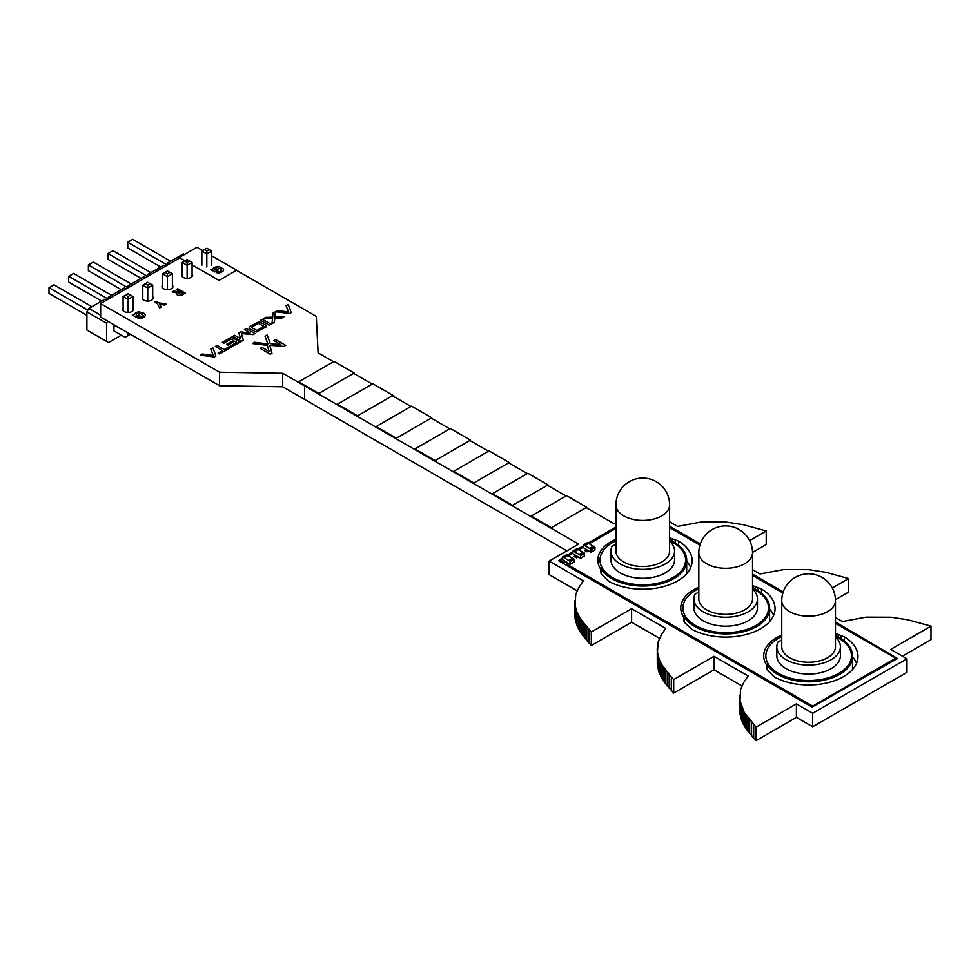 <?xml version="1.0" encoding="UTF-8"?>
<svg xmlns="http://www.w3.org/2000/svg" width="980" height="980" viewBox="0 0 980 980"><rect width="100%" height="100%" fill="white"/><g stroke="black" fill="none" stroke-linecap="round" stroke-linejoin="round"><path stroke-width="1.47" d="M574.158 551.593L580.368 555.17L580.552 558.318L572.884 553.676L572.969 550.993L574.158 551.593L578.041 549.351L576.755 548.935M574.439 551.752L578.31 549.51L582.965 552.377M582.965 552.512L584.509 553.406L584.435 556.089L580.638 558.147L584.509 555.905M579.082 554.435L582.965 552.193M669.61 504.921L669.61 551.005A26.852 15.509 180 0 1 661.745 561.969A26.852 15.509 180 0 1 632.48 565.338A26.852 15.509 180 0 1 615.905 551.005L615.905 504.921A26.852 15.509 180 0 0 632.48 519.241A26.852 15.509 180 0 0 661.745 515.884A26.852 15.509 180 0 0 669.61 504.921A26.852 26.852 0 0 0 642.758 478.056A26.852 26.852 0 0 0 615.905 504.921M615.905 544.145L611.986 546.399A31.789 18.351 0 0 0 610.969 551.005A31.789 18.351 0 0 0 642.758 569.368A31.789 18.351 0 0 0 674.546 551.005A31.789 18.351 0 0 0 669.61 541.193M610.969 551.005L610.969 559.96A31.789 18.351 0 0 0 642.758 578.31A31.789 18.351 0 0 0 674.546 559.96L674.546 551.005M584.631 545.554L590.83 549.131L591.014 552.279L583.345 547.636L583.431 544.954L584.631 545.554L588.502 543.312L587.228 542.883M584.901 545.713L588.772 543.471L593.427 546.338M593.427 546.473L594.97 547.367L594.897 550.049L591.099 552.108L594.97 549.866M589.543 548.396L593.427 546.154M752.53 552.793L752.53 598.878A26.852 15.509 180 0 1 744.665 609.842A26.852 15.509 180 0 1 715.4 613.211A26.852 15.509 180 0 1 698.814 598.878L698.814 552.793A26.852 15.509 180 0 0 715.4 567.114A26.852 15.509 180 0 0 744.665 563.757A26.852 15.509 180 0 0 752.53 552.793A26.852 26.852 0 0 0 725.678 525.929A26.852 26.852 0 0 0 698.814 552.793M698.814 592.006L694.906 594.272A31.789 18.351 0 0 0 693.889 598.878A31.789 18.351 0 0 0 725.678 617.229A31.789 18.351 0 0 0 757.467 598.878A31.789 18.351 0 0 0 752.53 589.066M693.889 598.878L693.889 607.833A31.789 18.351 0 0 0 725.678 626.183A31.789 18.351 0 0 0 757.467 607.833L757.467 598.878M563.782 557.583L569.98 561.173L570.164 564.321L562.495 559.666L562.581 556.983L563.782 557.583L567.653 555.354L566.379 554.925M564.051 557.743L567.922 555.513L572.577 558.38M572.577 558.502L574.121 559.396L574.121 561.908L570.25 564.149L574.121 561.908M568.694 560.425L572.577 558.196M184.473 254.506L183.37 253.869L167.617 262.959L165.939 265.874M169.307 263.939L167.617 262.959M107.751 321.195L106.587 323.204L106.587 341.383L108.56 342.522L121.312 335.16M128.062 332.918L128.062 333.323A7.019 4.055 60 0 1 126.604 336.532A7.019 4.055 60 0 1 123.1 336.189L113.95 330.909L113.95 325.176L123.1 330.052M165.363 266.205L163.685 265.237L147.931 274.327L146.253 277.242M145.677 277.573L143.999 276.605L128.245 285.695L126.555 288.61M125.991 288.941L124.313 287.961L108.56 297.062L106.869 299.978M106.306 300.309L104.615 299.329L88.874 308.431L86.901 311.836L86.901 330.027L106.587 341.383M149.621 275.294L147.931 274.327M129.936 286.662L128.245 285.695M110.25 298.03L108.56 297.062M100.646 315.229L88.874 308.431M106.587 323.204L86.901 311.836M182.157 276.544L182.157 262.444L187.119 265.298L187.119 278.357M192.08 262.444L187.119 259.578L184.644 261.011L187.119 262.444L187.119 265.298L192.08 262.444L192.08 276.544M201.843 265.176L201.843 251.076L206.805 253.943L211.766 251.076L211.766 265.176M211.766 251.076L206.805 248.21L204.33 249.643L206.805 251.076L206.805 266.989M162.472 287.912L162.472 273.812L167.433 276.666L172.394 273.812L172.394 287.912M172.394 273.812L167.433 270.946L164.959 272.379L167.433 273.812L167.433 289.725M123.1 310.636L123.1 296.536L128.062 299.402L133.023 296.536L133.023 310.636M133.023 296.536L128.062 293.669L125.575 295.103L128.062 296.536L128.062 312.461M142.786 299.268L142.786 285.168L147.747 288.034L152.709 285.168L152.709 299.268M152.709 285.168L147.747 282.314L145.261 283.747L147.747 285.168L147.747 301.093M140.998 278.332L108.057 259.308L108.057 253.575L113.019 250.721L150.92 272.599M108.057 253.575L146.951 276.029M160.696 266.964L127.755 247.94L127.755 242.219L166.637 264.661M127.755 242.219L132.704 239.353L170.606 261.231M121.312 289.688L88.372 270.676L88.372 264.943L93.333 262.089L131.234 283.967M88.372 264.943L127.265 287.397M86.901 315.291L49 293.412L49 287.679L87.882 310.133M49 287.679L53.961 284.812L91.863 306.703M101.626 301.056L68.686 282.044L68.686 276.311L107.579 298.765M68.686 276.311L73.647 273.445L111.549 295.335M184.644 261.011L182.157 262.444M204.33 249.643L201.843 251.076M164.959 272.379L162.472 273.812M125.575 295.103L123.1 296.536M145.261 283.747L142.786 285.168M189.606 261.011L187.119 262.444M209.291 249.643L206.805 251.076M169.92 272.379L167.433 273.812M130.536 295.103L128.062 296.536M150.222 283.747L147.747 285.168M835.462 600.667L835.462 646.763A26.852 15.509 180 0 1 827.598 657.727A26.852 15.509 180 0 1 798.333 661.083A26.852 15.509 180 0 1 781.758 646.763L781.758 600.667A26.852 15.509 180 0 0 798.333 614.999A26.852 15.509 180 0 0 827.598 611.63A26.852 15.509 180 0 0 835.462 600.667A26.852 26.852 0 0 0 808.61 573.815A26.852 26.852 0 0 0 781.758 600.667M781.758 639.891L777.838 642.157A31.789 18.351 0 0 0 776.822 646.763A31.789 18.351 0 0 0 808.61 665.114A31.789 18.351 0 0 0 840.399 646.763A31.789 18.351 0 0 0 835.462 636.939M776.822 646.763L776.822 655.718A31.789 18.351 0 0 0 808.61 674.069A31.789 18.351 0 0 0 840.399 655.718L840.399 646.763M211.766 255.866L236.67 270.235L219.006 280.427L192.08 264.894M184.975 260.815L179.254 257.519L196.992 247.279L202.701 250.586M220.488 272.612L222.472 271.619A5.28 3.05 0 0 0 223.44 270.517L223.575 270.113A4.802 2.781 0 0 0 223.354 268.937L219.263 266.56A4.704 2.707 0 0 0 216.666 266.499L213.432 267.957A3.173 1.825 0 0 0 213.04 268.924L210.675 269.549L214.877 271.975L218.221 270.051L217.119 269.414L214.816 270.113L214.522 269.047L215.931 267.908A2.879 1.666 180 0 1 217.462 267.589L221.382 269.304A2.903 1.678 180 0 1 221.505 270.284L219.606 271.607A2.119 1.225 180 0 1 218.209 271.693L216.837 272.746A4.067 2.352 0 0 0 219.765 272.795L220.488 272.612M145.248 315.156A4.888 2.817 180 0 1 144.55 316.687L142.125 318.035A4.422 2.548 180 0 1 139.932 318.353L137.763 317.961L139.393 317.018A2.07 1.201 0 0 0 141.255 317.03L142.663 316.332A2.94 1.703 0 0 0 143.227 315.389L140.226 313.122A2.805 1.617 0 0 0 138.572 313.061L136.624 313.882L136.208 315.144L136.894 315.915L138.768 314.837L139.858 315.474L136.526 317.398L132.325 314.972L134.689 314.347A3.185 1.838 180 0 1 135.081 313.38L136.698 312.363A4.679 2.707 180 0 1 139.16 311.861L144.109 313.38A5.696 3.295 180 0 1 145.175 314.764L145.248 315.156M177.748 288.757L185.343 293.143L181.251 295.323A3.357 1.936 180 0 1 179.487 295.556L178.936 295.495A3.295 1.911 180 0 1 177.478 294.992L177.111 294.747A3.185 1.838 180 0 1 176.523 293.865L176.853 292.91L172.137 291.991L173.803 291.023L178.164 291.942L179.254 291.317L176.278 289.602L177.748 288.757M180.896 294.245L182.66 293.277L180.32 291.93L178.642 292.947A1.446 0.833 0 0 0 178.446 293.657L180.896 294.245M158.748 302.808L166.232 304.168L164.567 305.135L159.483 304.094L161.284 307.022L159.642 307.977L157.278 303.653L154.607 302.11L156.077 301.264L158.748 302.808M274.706 318.427L274.425 322.298L271.975 323.621L272.538 318.549L263.375 318.77L265.617 317.373L272.673 317.165L272.93 313.171L275.331 311.836L274.988 317.055L283.943 316.797L281.493 318.194L274.706 318.427M266.095 326.904L256.197 332.061L248.981 328.361L250.329 326.279L258.401 321.991A1.911 1.103 180 0 1 260.043 322.053L265.997 325.348L266.095 326.904M257.054 330.481L263.828 326.303L258.585 323.449L253.832 325.887L251.652 327.651L257.054 330.481M262.371 319.26L271.019 324.245L269.267 325.262L260.619 320.276L262.371 319.26M241.435 333.555L243.31 340.256L241.558 341.26L232.909 336.263L234.661 335.258L240.639 338.615L238.789 332.869L240.468 331.914L250.17 332.943L244.498 329.574L246.25 328.57L254.898 333.555L253.061 334.609L241.435 333.555M231.439 337.108L240.088 342.106L231.011 347.349L229.541 346.504L236.719 342.363L234.82 341.26L228.071 345.156L226.613 344.311L233.35 340.415L231.011 339.055L223.82 343.208L222.362 342.363L231.439 337.108M224.261 349.554L228.806 346.932L230.275 347.777L219.569 353.952L218.099 353.106L222.497 350.571L215.318 346.418L217.082 345.413L224.261 349.554M214.461 351.991L215.894 355.997L214.375 356.965L200.312 355.201L202.199 354.001L213.199 355.348L210.81 349.027L212.93 347.937L214.461 351.991M288.218 304.474L291.207 312.608L289.517 313.49L275.49 311.763L277.72 310.599L288.389 311.934L286.062 305.601L288.218 304.474M269.757 345.303L271.962 353.302L270.321 354.246L260.202 348.415L261.979 347.385L269.035 351.44L267.356 345.34L252.375 343.539L254.555 342.277L267.846 343.955L265.041 336.226L267.185 334.988L270.235 343.625L280.819 344.605L273.824 340.55L275.601 339.521L285.719 345.364L283.918 346.393L269.757 345.303M339.95 364.793L354.209 373.025L318.819 393.458L298.667 381.82L334.058 361.387L339.95 364.793M372.804 383.768L392.955 395.393L357.577 415.826L337.414 404.201L372.804 383.768M411.563 406.137L431.715 417.774L396.324 438.207L376.173 426.57L411.563 406.137M450.322 428.517L470.474 440.143L435.083 460.576L414.932 448.95L450.322 428.517M489.069 450.886L509.22 462.523L473.83 482.956L453.679 471.319L489.069 450.886M527.828 473.267L547.979 484.892L512.589 505.325L492.438 493.7L527.828 473.267M566.587 495.635L586.738 507.273L551.348 527.706L531.197 516.068L566.587 495.635M588.012 551.397L586.947 551.813L584.558 550.429L585.489 549.903L588.012 551.397M577.551 557.436L576.473 557.853L574.096 556.481L575.027 555.942L577.551 557.436M669.61 539.98A43.892 25.345 180 0 1 669.242 580.283A43.892 25.345 180 0 1 602.038 569.429L601.304 568.253L600.887 569.38L600.483 568.817A44.945 25.946 180 0 1 615.905 539.282M615.905 540.85A42.801 24.708 0 0 0 612.537 577.551A42.801 24.708 0 0 0 674.657 576.571A42.801 24.708 0 0 0 669.61 540.813M752.53 587.853A43.892 25.345 180 0 1 752.162 628.155A43.892 25.345 180 0 1 684.947 617.302L684.224 616.126L683.807 617.253L683.403 616.69A44.945 25.946 180 0 1 698.814 587.155M698.814 588.723A42.801 24.708 0 0 0 695.445 625.412A42.801 24.708 0 0 0 757.577 624.444A42.801 24.708 0 0 0 752.53 588.686M835.462 635.775A43.867 25.333 180 0 1 835.058 676.053A43.867 25.333 180 0 1 767.879 665.187L767.156 664.011L766.74 665.138L766.336 664.562A44.945 25.946 180 0 1 781.758 635.04M781.758 636.608A42.801 24.708 0 0 0 778.377 673.297A42.801 24.708 0 0 0 840.509 672.329A42.801 24.708 0 0 0 835.462 636.571M835.462 622.018L897.472 658.486L812.089 707.107L558.539 560.707L562.495 557.877M567.261 555.133L572.884 551.887M577.649 549.131L583.345 545.848M588.123 543.091L615.905 527.056M669.61 526.26L700.308 543.986M752.53 574.133L783.24 591.871M562.495 559.225L560.376 560.45L563.561 562.287L564.639 561.932L567.016 563.316L566.416 563.929L812.677 706.102L895.732 658.156L835.462 623.354M782.873 592.986L752.53 575.468M699.941 545.113L669.61 527.595M615.905 528.391L589.274 543.765M583.345 547.183L578.812 549.805M572.884 553.222L568.424 555.795M319.394 407.974L299.243 396.337M358.153 430.355L338.002 418.717M396.912 452.723L376.761 441.098M435.659 475.104L415.508 463.466M474.418 497.473L454.267 485.847M513.177 519.853L493.014 508.216M551.924 542.222L531.773 530.596M835.462 617.535L842.408 621.541L865.977 617.155L891.053 617.229L908.301 619.887L931 626.159L890.698 649.422L906.978 658.817L906.978 672.341L812.677 726.78L796.397 717.385L796.397 703.861L756.095 727.136L744.102 712.203L740.01 700.957L740.5 689.589L743.795 682.337L748.108 675.992L714.004 656.294L673.701 679.569L671.312 677.07L661.708 664.636L659.258 659.614L657.482 652.312L658.107 642.023L661.402 634.77L665.714 628.413L631.61 608.727L591.308 632.002L580.442 618.895L576.865 612.047L575.223 605.824L575.713 594.456L579.021 587.204L583.321 580.846L549.143 561.111L578.592 544.108L282.706 373.282L219.569 372.229L100.646 303.579L179.842 257.85M796.397 717.385L756.095 740.647L756.095 727.136M812.677 726.78L812.677 713.269L796.397 703.861M756.095 740.647L753.706 738.161L753.706 724.649M931 626.159L931 639.67L902.396 656.183M752.53 569.649L760.014 573.974L783.584 569.588L808.659 569.662L825.907 572.308L848.607 578.58L848.607 592.104L835.45 599.699M669.61 521.789L677.621 526.407L701.19 522.009L726.266 522.095L743.514 524.741L766.213 531.013L766.213 544.525L752.53 552.426M566.893 550.87L282.706 386.794L219.569 385.752L100.646 317.091L100.646 303.579M577.11 590.769L549.143 574.635L549.143 561.111M659.503 638.348L631.61 622.239L591.308 645.514L581.728 634.305L576.865 625.559L574.917 616.236L574.856 600.826M741.897 685.914L714.004 669.806L673.701 693.081L664.122 681.872L659.258 673.138L657.298 663.815L657.249 648.405M753.706 738.161L746.515 729.439L741.652 720.704L739.692 711.382L739.643 695.971M690.716 567.506A49.331 28.481 0 0 0 686.674 561.246M773.636 615.366A49.331 28.481 0 0 0 769.582 609.119M856.569 663.252A49.331 28.481 0 0 0 852.49 656.967M906.978 658.817L812.677 713.269M848.607 578.58L832.289 588M766.213 531.013L749.602 540.605M586.15 507.603L613.982 523.675L615.905 522.573M353.621 373.356L372.229 384.099M392.38 395.736L410.988 406.48M431.139 418.105L449.734 428.848M469.886 440.486L488.493 451.229M508.645 462.854L527.24 473.597M547.404 485.235L565.999 495.978M236.499 270.333L316.283 316.393L318.096 352.849L333.47 361.73M192.08 273.849A5.476 3.161 180 0 1 192.607 275.196A5.476 3.161 180 0 1 187.119 278.357A5.476 3.161 180 0 1 181.643 275.196A5.476 3.161 180 0 1 182.157 273.849M172.394 285.217A5.476 3.161 180 0 1 172.909 286.564A5.476 3.161 180 0 1 167.433 289.725A5.476 3.161 180 0 1 161.957 286.564A5.476 3.161 180 0 1 162.472 285.217M152.709 296.585A5.476 3.161 180 0 1 153.223 297.932A5.476 3.161 180 0 1 147.747 301.093A5.476 3.161 180 0 1 142.272 297.932A5.476 3.161 180 0 1 142.786 296.585M133.023 307.953A5.476 3.161 180 0 1 133.537 309.288A5.476 3.161 180 0 1 128.062 312.461A5.476 3.161 180 0 1 122.574 309.288A5.476 3.161 180 0 1 123.1 307.953M686.674 560.976A43.867 25.321 180 0 1 649.789 585.721A43.867 25.321 180 0 1 601.304 568.927L600.63 571.046L601.181 573.79L608.813 581.385A49.331 28.481 0 0 0 662.247 586.91A49.331 28.481 0 0 0 692.125 560.744A49.331 28.481 0 0 0 678.54 541.119L669.61 537.763M678.54 541.119L678.54 545.346L678.54 541.119M769.582 621.626L769.582 608.813A43.867 25.321 180 0 1 732.697 633.595A43.867 25.321 180 0 1 684.224 616.8L683.587 620.254L684.591 622.484L691.721 629.258A49.331 28.481 0 0 0 745.168 634.783A49.331 28.481 0 0 0 775.045 608.617A49.331 28.481 0 0 0 761.46 588.992L752.53 585.636M852.49 656.759A43.843 25.309 180 0 1 815.605 681.492A43.843 25.309 180 0 1 767.156 664.673L766.532 668.139L767.524 670.369L774.666 677.131A49.331 28.481 0 0 0 828.1 682.668A49.331 28.481 0 0 0 857.978 656.502A49.331 28.481 0 0 0 844.393 636.878L835.462 633.521M751.574 735.796L751.574 722.285M749.676 733.567L749.676 720.055M747.997 731.46L747.997 717.936M746.515 729.439L746.515 715.927M745.229 727.54L745.229 714.028M744.102 725.715L744.102 712.203M743.146 723.987L743.146 710.476M741.652 720.704L741.652 707.192M740.635 717.581L740.635 704.069M740.01 714.469L740.01 700.957M739.876 713.403L739.876 699.879M739.692 711.382L739.692 697.87M714.004 669.806L714.004 656.294M673.701 693.081L673.701 679.569M671.312 690.594L671.312 677.07M669.181 688.23L669.181 674.718M667.282 686L667.282 672.476M665.604 683.881L665.604 670.369M664.122 681.872L664.122 668.36M662.835 679.973L662.835 666.461M661.708 678.148L661.708 664.636M660.753 676.42L660.753 662.909M659.258 673.138L659.258 659.614M658.242 670.014L658.242 656.502M657.617 666.902L657.617 653.391M657.482 665.824L657.482 652.312M657.298 663.815L657.298 650.291M631.61 622.239L631.61 608.727M591.308 645.514L591.308 632.002M588.919 643.015L588.919 629.503M586.787 640.663L586.787 627.151M584.889 638.433L584.889 624.909M583.21 636.314L583.21 622.802M581.728 634.305L581.728 620.793M580.442 632.406L580.442 618.895M579.315 630.581L579.315 617.057M578.359 628.854L578.359 615.33M576.865 625.559L576.865 612.047M575.848 622.447L575.848 608.935M575.223 619.336L575.223 605.824M575.089 618.258L575.089 604.746M574.917 616.236L574.917 602.725M282.706 386.794L282.706 373.282M219.569 385.752L219.569 372.229M675.22 542.969L675.22 539.76M672.305 541.279L672.305 538.657M670.222 540.262L670.222 537.947M601.01 573.386L601.01 569.613M601.304 573.998L601.304 568.927M761.46 593.206L761.46 588.992M758.128 590.83L758.128 587.633M755.213 589.152L755.213 586.518M753.142 588.135L753.142 585.82M683.918 621.259L683.918 617.486M684.224 621.859L684.224 616.8M844.393 641.141L844.393 636.878M841.073 638.764L841.073 635.505M838.157 637.073L838.157 634.403M836.075 636.057L836.075 633.692M766.862 669.144L766.862 665.371M767.156 669.744L767.156 664.673M573.153 551.005L577.036 548.776M580.638 555.648L584.509 553.406M580.368 555.17L584.239 552.941M579.351 554.594L583.235 552.352M583.615 544.966L587.498 542.736M591.099 549.596L594.97 547.367M590.83 549.131L594.701 546.889M589.825 548.555L593.696 546.313M562.765 557.008L566.648 554.766M570.25 561.638L574.121 559.396M569.98 561.173L573.851 558.931M568.964 560.585L572.847 558.355M304.56 399.411L304.56 385.899M572.969 550.993L576.84 548.751M580.552 558.318L584.435 556.089M579.168 554.57L583.039 552.328M583.431 544.954L587.302 542.712M591.014 552.279L594.897 550.049M589.629 548.53L593.5 546.289M562.581 556.983L566.452 554.754M570.164 564.321L574.047 562.079M568.78 560.572L572.651 558.331M130.463 334.303L126.604 336.532M686.674 560.94L686.674 573.753M852.49 656.723L852.49 669.548"/></g></svg>
